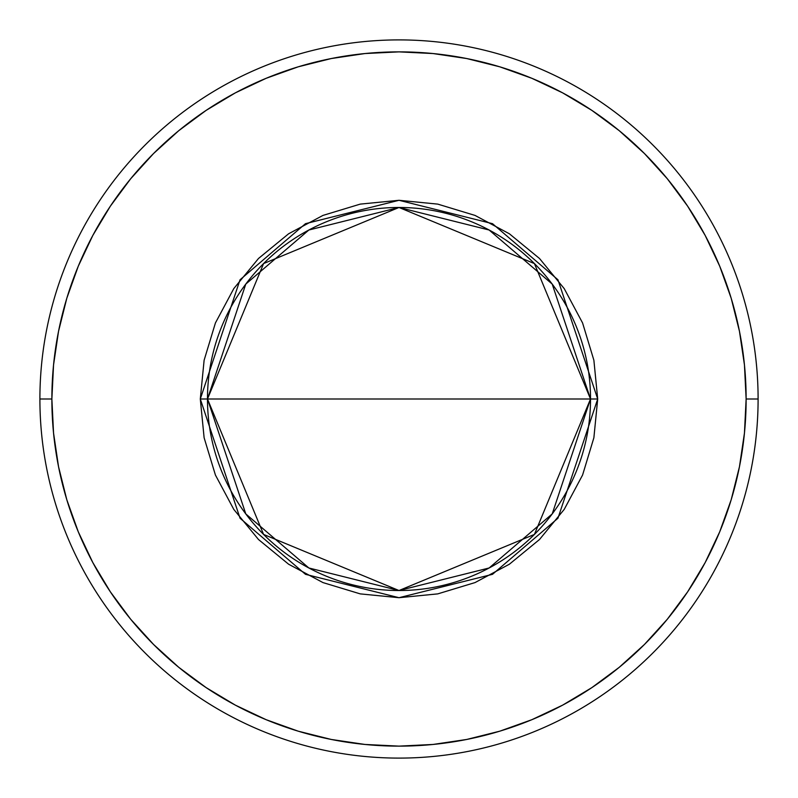 <?xml version="1.0" encoding="UTF-8"?>
<svg xmlns="http://www.w3.org/2000/svg" width="798" height="798" viewBox="0 0 798 798"><rect width="100%" height="100%" fill="white"/><g stroke="black" fill="none" stroke-linecap="round" stroke-linejoin="round"><path stroke-width="1.2" d="M597.702 399L557.962 279.779L492.506 223.679L399 200.298L305.494 223.679L240.038 279.779L200.298 399L207.48 399L245.784 284.088L308.876 230.014L399 207.48L489.124 230.014L552.216 284.088L590.52 399L597.702 399L593.882 437.763L582.58 475.039L564.216 509.393L539.508 539.508L509.393 564.216L475.039 582.58L437.763 593.882L399 597.702L360.237 593.882L322.961 582.58L288.607 564.216L258.492 539.508L233.784 509.393L215.42 475.039L204.118 437.763L200.298 399L204.118 360.237L215.42 322.961L233.784 288.607L258.492 258.492L288.607 233.784L322.961 215.42L360.237 204.118L399 200.298L437.763 204.118L475.039 215.42L509.393 233.784L539.508 258.492L564.216 288.607L582.58 322.961L593.882 360.237L597.702 399L590.52 399A191.52 191.52 0 0 1 399 590.52A191.52 191.52 0 0 1 207.48 399L590.52 399L534.421 534.421L399 590.52L263.579 534.421L207.48 399L263.579 263.579L399 207.48L534.421 263.579L590.52 399L207.48 399A191.52 191.52 0 0 1 399 207.48A191.52 191.52 0 0 1 590.52 399L552.216 513.912L489.124 567.986L399 590.52L308.876 567.986L245.784 513.912L207.48 399L200.298 399L240.038 518.221L305.494 574.321L399 597.702L492.506 574.321L557.962 518.221L597.702 399M39.9 399L51.87 399A347.13 347.13 0 0 1 399 51.87A347.13 347.13 0 0 1 746.13 399L758.1 399A359.1 359.1 0 0 0 399 39.9A359.1 359.1 0 0 0 39.9 399A359.1 359.1 0 0 1 399 39.9A359.1 359.1 0 0 1 758.1 399A359.1 359.1 0 0 1 399 758.1A359.1 359.1 0 0 1 39.9 399A359.1 359.1 0 0 0 399 758.1A359.1 359.1 0 0 0 758.1 399L746.13 399L744.454 364.975L739.457 331.28L731.187 298.233L719.706 266.163L705.143 235.36L687.627 206.143L667.337 178.782L644.455 153.545L619.218 130.663L591.857 110.373L562.64 92.857L531.837 78.294L499.767 66.813L466.72 58.543L433.025 53.546L399 51.87L364.975 53.546L331.28 58.543L298.233 66.813L266.163 78.294L235.36 92.857L206.143 110.373L178.782 130.663L153.545 153.545L130.663 178.782L110.373 206.143L92.857 235.36L78.294 266.163L66.813 298.233L58.543 331.28L53.546 364.975L51.87 399L53.546 433.025L58.543 466.72L66.813 499.767L78.294 531.837L92.857 562.64L110.373 591.857L130.663 619.218L153.545 644.455L178.782 667.337L206.143 687.627L235.36 705.143L266.163 719.706L298.233 731.187L331.28 739.457L364.975 744.454L399 746.13L433.025 744.454L466.72 739.457L499.767 731.187L531.837 719.706L562.64 705.143L591.857 687.627L619.218 667.337L644.455 644.455L667.337 619.218L687.627 591.857L705.143 562.64L719.706 531.837L731.187 499.767L739.457 466.72L744.454 433.025L746.13 399A347.13 347.13 0 0 1 399 746.13A347.13 347.13 0 0 1 51.87 399L39.9 399"/></g></svg>
